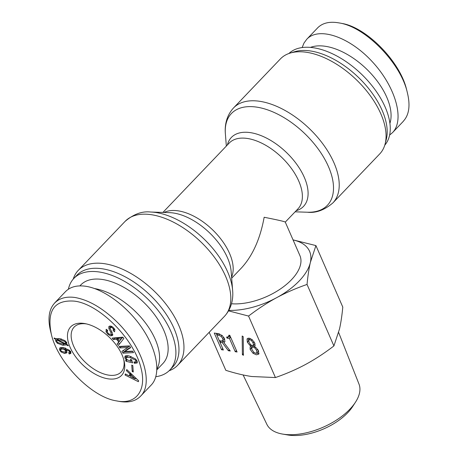 <?xml version="1.0" encoding="UTF-8"?>
<svg xmlns="http://www.w3.org/2000/svg" width="458" height="458" viewBox="0 0 458 458"><rect width="100%" height="100%" fill="white"/><g stroke="black" fill="none" stroke-linecap="round" stroke-linejoin="round"><path stroke-width="0.69" d="M231.485 303.757A47.575 24.268 -23.6 0 0 281.544 288.179A47.575 24.268 -23.6 0 0 299.904 255.575L285.271 222.084C284.676 221.535 277.634 219.926 264.157 217.258C260.241 238.767 252.701 255.644 241.526 267.878L231.679 278.178M332.886 202.911L379.734 153.911A68.717 37.464 -136.3 0 0 385.132 143.904A68.717 37.464 -136.3 0 0 364.362 88.211A68.717 37.464 -136.3 0 0 306.396 52.264A68.717 37.464 -136.3 0 0 290.137 53.094A68.717 37.464 -136.3 0 0 280.388 58.939L233.54 107.939A68.717 37.464 43.7 0 1 259.549 101.27A68.717 37.464 43.7 0 1 323.686 145.043A68.717 37.464 43.7 0 1 332.886 202.911C324.396 210.119 315.888 213.228 307.364 212.226A66.404 36.199 -136.3 0 0 327.149 163.775A66.404 36.199 -136.3 0 0 256.526 107.098A66.404 36.199 -136.3 0 0 225.382 133.856C224.66 126.064 226.063 116.063 233.54 107.939M385.132 143.904L386.289 139.404A66.341 36.165 -136.3 0 0 366.234 85.64A66.341 36.165 -136.3 0 0 310.278 50.935A66.341 36.165 -136.3 0 0 294.58 51.737L290.137 53.094M384.783 145.152A66.341 36.165 -136.3 0 0 374.759 89.31A66.341 36.165 -136.3 0 0 313.341 47.729A66.341 36.165 -136.3 0 0 288.906 53.5M169.105 370.757A68.717 37.464 -136.3 0 0 177.63 365.318A68.717 37.464 -136.3 0 0 168.429 307.45A68.717 37.464 -136.3 0 0 104.292 263.671A68.717 37.464 -136.3 0 0 78.284 270.346A68.717 37.464 -136.3 0 0 73.234 279.105M155.863 376.699A66.341 36.165 -136.3 0 0 169.781 370.081L172.843 366.881A66.341 36.165 -136.3 0 0 163.964 311.011A66.341 36.165 -136.3 0 0 102.048 268.749A66.341 36.165 -136.3 0 0 76.938 275.195L73.881 278.395A66.341 36.165 -136.3 0 0 68.397 289.21M169.781 370.081A66.341 36.165 -136.3 0 0 160.907 314.211A66.341 36.165 -136.3 0 0 98.985 271.955A66.341 36.165 -136.3 0 0 73.881 278.395M310.427 47.397A56.826 30.978 43.7 0 1 366.165 68.654A56.826 30.978 43.7 0 1 389.913 123.379M406.733 90.215C400.544 61.773 366.154 26.982 341.605 23.398M389.621 135.047L392.546 132.597C404.964 119.973 395.58 86.865 372.537 61.985C349.677 36.921 318.837 26.255 306.768 39.251L304.026 42.995L302.148 47.558M317.073 28.47L317.486 28.012C322.484 22.883 329.754 21.2 339.298 22.963C365.266 26.77 400.893 63.141 407.317 92.539C410.5 105.426 409.137 115.021 403.223 121.318M79.881 285.889L80.757 284.973A56.826 30.978 43.7 0 1 102.266 279.454A56.826 30.978 43.7 0 1 155.302 315.654A56.826 30.978 43.7 0 1 162.905 363.509L156.939 369.749M156.962 368.879A56.826 30.978 -136.3 0 0 144.768 322.003A56.826 30.978 -136.3 0 0 94.72 288.586M123.706 359.404A32.507 17.725 43.7 0 1 121.135 372.01A32.507 17.725 43.7 0 1 85.394 362.352A32.507 17.725 43.7 0 1 74.139 327.081A32.507 17.725 43.7 0 1 86.448 323.921A32.507 17.725 43.7 0 1 86.619 323.949M64.881 349.952L62.775 348.973L60.616 349.443L60.645 350.227L61.429 351.183L63.908 352.047L65.717 351.755L65.689 350.965L64.881 349.952L65.259 349.557M65.488 348.229L64.984 347.971M63.101 347.622L61.962 348L60.616 349.443M66.874 350.57L66.553 350.885M64.624 349.128L66.805 351.349L66.839 352.866L64.509 353.427L61.091 351.973L59.609 350.021L59.586 348.28C60.004 347.559 61.332 347.359 63.576 347.691L69.267 350.141L70.727 352.036L70.847 353.399L69.221 354L68.62 352.626L69.673 352.385L69.633 351.818L68.935 350.937L64.624 349.128L65.574 348.143M69.221 354L70.446 352.717L70.108 351.944M70.944 352.729L70.446 352.717M60.971 349.03L60.611 347.645M67.011 352.185L65.248 352.059M70.835 351.189L70.475 351.544M65.397 343.683L65.603 342.59L64.738 341.456L60.479 339.996L57.445 339.779L65.397 343.683L66.828 342.258M57.445 339.779L58.767 338.491M58.04 338.851L56.815 340.128L56.798 341.307L57.8 342.515L62.179 343.884L64.904 344.004L56.924 340.036L57.96 338.954M64.904 344.004L65.271 343.62M56.992 339.945L56.615 338.542M66.565 344.914L62.78 345.258L57.324 343.231L55.733 341.153L55.515 339.218L54.158 338.514L54.233 337.964L55.87 338.817L59.878 338.617L64.962 340.649L66.668 342.744L66.862 344.513L68.242 345.275L68.168 345.824L66.565 344.914L66.92 344.542M66.96 344.021L64.429 344.038M54.158 338.514L54.536 338.119M55.515 339.218L55.933 338.783M74.253 301.124C99.048 303.763 134.188 338.909 141.041 368.198C146.886 390.416 136.015 405.118 116.338 400.853C91.823 397.281 57.536 362.461 51.296 334.048C46.664 310.661 54.319 299.687 74.253 301.124M84.003 323.44A35.151 19.162 -136.3 0 0 69.358 345.441A35.151 19.162 -136.3 0 0 104.493 378.056A35.151 19.162 -136.3 0 0 124.021 360.589A35.151 19.162 -136.3 0 0 85.417 323.686A35.151 19.162 -136.3 0 0 84.003 323.44M132.814 365.576L133.267 372.005L132.213 371.495L131.755 365.066L132.814 365.576M132.654 351.137L133.536 352.626L122.979 353.164L121.908 351.355L127.788 347.525L119.882 347.931L119 346.443L129.557 345.905L130.627 347.714L124.713 351.481L132.654 351.137M116.487 339.258L113.395 339.555L112.153 338.084L122.847 337.18L123.878 338.41L118.347 345.452L117.111 343.981L118.759 341.96L116.487 339.258L117.712 337.975L114.62 338.279L114.305 337.901M112.639 335.25L110.693 335.909L107.951 334.329L106.027 331.878L106.29 329.273L107.699 330.504L107.332 332.136L108.346 333.498L110.017 334.489L111.162 334.134L110.928 332.508L108.935 328.758L108.804 326.571L110.676 326.027L113.052 327.281L114.821 329.537L114.586 331.815L113.183 330.584L113.395 329.176L112.536 328.014L111.317 327.356L110.223 327.642L110.435 329.302L112.221 332.64L112.468 335.462M113.183 330.584L114.597 329.079M111.517 326.273L110.223 327.642L109.811 325.959M125.068 356.187L124.965 356.295C125.589 355.563 127.112 355.488 129.528 356.072L135.516 358.952L137.182 361.253L137.154 362.976L134.4 363.291L133.936 361.969L135.906 361.866L135.992 360.967L135.396 360.074L130.032 357.515L126.316 357.543L126.168 358.431L127.066 359.685L131.017 361.328L130.341 359.375L131.526 359.662L132.648 362.873L126.013 361.276L125.641 360.206L126.7 360.291L124.851 357.944L125.017 356.244M128.641 355.877L127.57 356.232L126.316 357.543M129.9 373.905L126.414 370.648L126.757 369.554L138.66 380.793L138.373 381.703L125.04 375.022L125.383 373.928L129.27 375.909L129.9 373.905L130.593 373.178M131.062 375.005L130.576 376.556L135.076 378.858L131.062 375.005L131.755 374.278M135.104 378.766L135.774 378.068M135.076 378.858L135.803 378.096M126.414 370.648L127.124 369.904M129.27 375.909L130.496 374.627L130.868 373.442M125.04 375.022L125.853 374.169M136.765 379.001L135.528 378.382M130.753 375.989L129.7 375.463M134.4 363.291L135.579 362.06M137.383 362.175L135.677 362.026M126.442 357.412L125.916 355.774M126.7 360.291L126.013 361.276M132.047 361.15L131.349 360.984M127.542 360.068L127.238 359.994M131.017 361.328L131.818 360.492M127.57 356.232L126.379 357.48M113.298 330.464L114.466 329.245M114.884 329.726L114.408 329.308M107.401 330.928L107.046 329.937M112.874 334.638L110.996 334.311M121.107 338.811L117.534 339.178L118.759 337.895L122.332 337.535L121.21 338.937L122.332 337.535M117.534 339.178L119.292 341.262L122.435 337.655M119.292 341.262L121.21 338.937M113.395 339.555L114.62 338.279M118.759 341.96L119.922 340.603M118.164 338.514L117.712 337.975M117.111 343.981L119.985 340.678M119.458 344.038L118.336 342.699M124.713 351.481L125.939 350.198L130.416 347.347M119.882 347.931L121.107 346.649L120.923 346.345M127.788 347.525L129.007 346.242L121.107 346.649M127.822 347.588L129.007 346.242M122.979 353.164L124.204 351.887L123.345 350.439M132.837 351.441L124.204 351.887M132.213 371.495L133.163 370.499M54.737 302.887L65.465 291.66C70.189 286.863 76.904 285.065 85.606 286.256C104.029 288.912 128.074 306.923 142.781 329.096C157.541 351.252 161.101 374.764 151.249 385.006L140.514 396.233C154.106 383.369 142.432 346.798 117.042 321.98C102.741 308.091 88.686 299.916 74.866 297.465C66.227 296.326 59.534 298.147 54.777 302.927C48.857 309.23 47.5 318.831 50.712 331.735L51.296 334.048M116.338 400.853L118.639 401.282C128.2 403.046 135.488 401.363 140.514 396.227M293.046 239.872L315.923 245.585L342.79 307.083C341.989 315.579 340.884 322.919 339.475 329.09L333.911 345.939C324.453 353.17 315.081 359.301 305.795 364.328C296.503 369.343 286.382 373.751 275.424 377.552L251.745 376.516C243.868 375.36 235.229 373.293 225.817 370.316L209.203 332.285M242.385 354.681L242.179 336.012L243.204 336.641L243.41 355.311L242.385 354.681L243.393 353.633M216.817 334.953L219.319 340.678L221.638 341.015L222.989 340.489L222.731 338.531L221.111 336.378L218.575 335.204L216.817 334.953L218.042 333.67L219.13 333.83M224.208 339.212L222.823 340.712L224.208 339.212L224.271 338.17M214.264 333.058L218.266 333.642L222.153 335.491L224.575 338.8L224.878 341.725L223.922 342.63L230.277 350.994L228.353 350.714L222.267 342.624L220.023 342.298L223.384 349.992L221.546 349.723L214.264 333.058M221.546 349.723L222.725 348.481M220.069 342.258L219.382 340.683M216.857 334.907L216.17 333.338M220.023 342.298L221.248 341.015L223.493 341.347L222.267 342.624M228.353 350.714L229.303 349.717M224.22 342.309L223.493 341.347M223.922 342.63L224.952 341.548M235.24 351.721L229.458 338.473L227.054 338.124L226.601 337.099L228.639 336.756L228.845 335.187L229.802 335.325L237.084 351.99L235.24 351.721L236.425 350.485M228.639 336.756L229.87 335.468M227.054 338.124L228.05 337.082M229.458 338.473L230.637 337.237M230.614 337.185L228.502 336.876M248.683 340.082L249.123 342.464L250.738 344.782L252.358 345.578L253.457 345.177L253.131 343.048L251.408 340.477L249.782 339.681L248.683 340.082L250.274 338.462M254.413 344.181L253.337 345.338L254.682 343.895L254.768 343.025M251.768 347.49L251.98 349.683L253.898 352.362L255.719 353.267L256.944 352.809L256.623 350.359L254.814 347.937L252.993 347.032L251.768 347.49L253.137 346.019M258.169 351.526L256.801 352.998L258.169 351.526L258.226 350.141M254.82 345.91L252.993 346.208M254.259 346.494L255.913 347.536L258.467 350.628L258.793 354.12L256.394 354.807L253.022 353.273L250.137 349.414L250.148 346.695L251.058 346.025L249.713 345.195L247.36 342.206L247.034 338.88L249.112 338.141L252.158 339.63L254.894 343.305L255.003 345.962L254.259 346.494L255.192 345.521M248.625 341.01L248.047 338.153M251.058 346.025L251.677 345.378M251.671 348.784L251.139 345.939M259.016 353.519L256.417 353.233M315.923 245.585L310.358 262.434C308.95 268.606 307.845 275.939 307.043 284.441C296.086 288.242 285.958 292.651 276.672 297.666C267.386 302.692 258.014 308.818 248.557 316.054L275.424 377.552M248.557 316.054L228.542 310.862M282.58 434.075L287.67 434.957A44.827 22.866 -23.6 0 0 288.586 435.1A44.827 22.866 -23.6 0 0 352.643 406.567L355.454 402.239A50.277 25.648 156.4 0 1 283.611 434.241A50.277 25.648 156.4 0 1 282.58 434.075A50.277 25.648 156.4 0 1 266.859 424.331L243.118 374.953M338.645 332.485L358.992 384.085A50.277 25.648 156.4 0 1 355.454 402.239M307.043 284.441L333.911 345.939M228.817 310.381A58.149 29.661 -23.6 0 0 276.672 297.666A58.149 29.661 -23.6 0 0 310.358 262.434A58.149 29.661 -23.6 0 0 293.074 239.946M285.282 222.107L297.992 208.814A47.575 25.934 -136.3 0 0 291.626 168.744A47.575 25.934 -136.3 0 0 247.223 138.442A47.575 25.934 -136.3 0 0 229.218 143.062L162.905 212.432M227.38 144.98A49.893 27.199 43.7 0 1 250.251 132.614A49.893 27.199 43.7 0 1 300.757 170.422A49.893 27.199 43.7 0 1 296.16 210.732M231.588 277.01A47.575 25.934 -136.3 0 0 219.731 237.599A47.575 25.934 -136.3 0 0 178.03 210.823A47.575 25.934 -136.3 0 0 164.079 212.472M150.653 212.025L169.563 212.649A49.893 27.199 43.7 0 1 173.405 212.999A49.893 27.199 43.7 0 1 231.158 271.537L232.63 290.401A66.404 36.199 -136.3 0 0 155.766 212.495A66.404 36.199 -136.3 0 0 150.653 212.025C142.123 211.029 133.616 214.138 125.131 221.346A68.717 37.464 43.7 0 1 151.14 214.67A68.717 37.464 43.7 0 1 215.277 258.444A68.717 37.464 43.7 0 1 224.472 316.318L177.63 365.318M62.775 348.973L63.943 347.748M65.689 350.965L66.21 350.427M59.609 350.021L60.834 348.738M61.091 351.973L61.675 351.36M64.509 353.427L65.734 352.145M68.935 350.937L69.496 350.341M69.633 351.818L70.246 351.183M65.603 342.59L66.21 341.954M64.738 341.456L65.265 340.907M60.479 339.996L61.481 338.943M55.733 341.153L56.958 339.87M57.324 343.231L57.92 342.607M62.78 345.258L63.943 344.038M124.851 357.944L126.076 356.662M130.032 357.515L131.017 356.484M135.396 360.074L136.009 359.433M135.992 360.967L136.673 360.257M111.317 327.356L112.067 326.577M113.395 329.176L114.134 328.397M108.935 328.758L110.16 327.476M110.928 332.508L111.678 331.724M106.033 329.64L106.342 329.319M106.027 331.878L107.252 330.596M107.951 334.329L108.569 333.687M110.693 335.909L111.918 334.626M222.731 338.531L223.825 337.391M221.111 336.378L222.044 335.405M218.575 335.204L219.708 334.019M253.131 343.048L254.184 341.943M253.091 342.962L254.138 341.868M251.408 340.477L252.192 339.653M256.623 350.359L257.654 349.288M254.814 347.937L255.501 347.216M247.326 342.12L248.551 340.844M247.36 342.206L248.585 340.929M249.713 345.195L250.406 344.473M250.137 349.414L251.362 348.132M253.022 353.273L253.898 352.362M295.112 211.825L307.364 212.226M226.338 146.073L225.382 133.856M232.63 290.401C233.357 298.192 231.948 308.194 224.472 316.318M125.131 221.346L78.284 270.346M392.546 132.597L403.28 121.37M306.768 39.251L317.497 28.024"/></g></svg>
